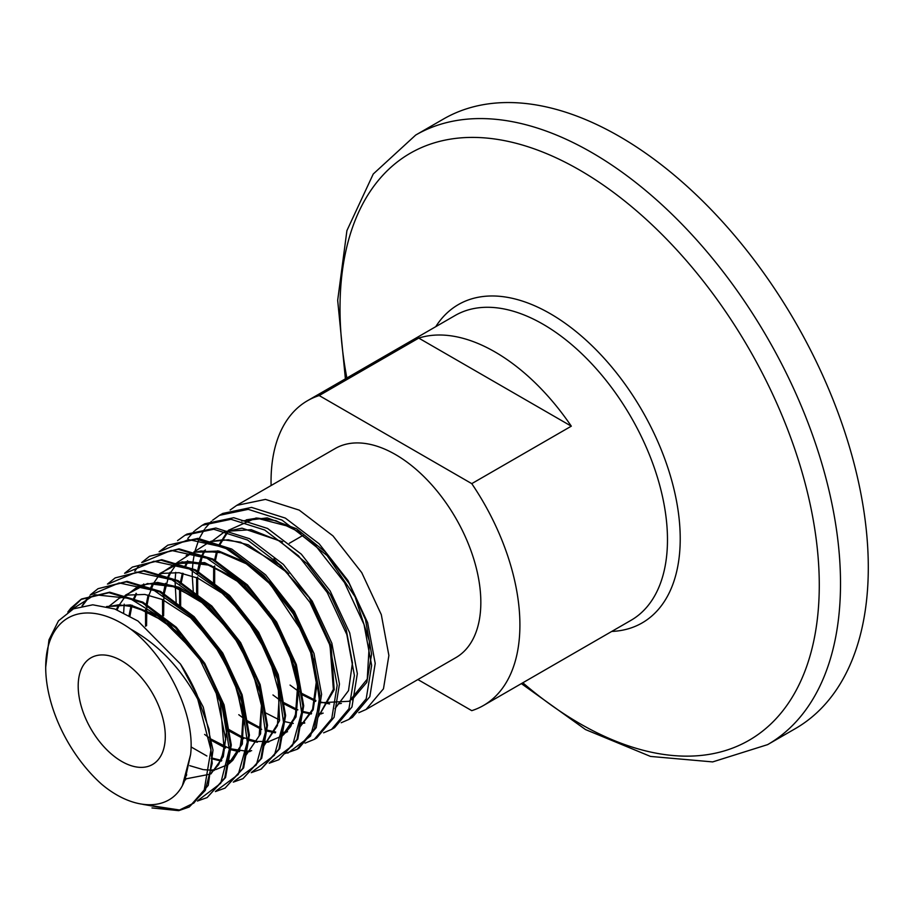 <?xml version="1.0" encoding="UTF-8"?>
<svg xmlns="http://www.w3.org/2000/svg" width="914" height="914" viewBox="0 0 914 914"><rect width="100%" height="100%" fill="white"/><g stroke="black" fill="none" stroke-linecap="round" stroke-linejoin="round"><path stroke-width="1.37" d="M358.802 712.692L366.034 709.493L455.835 657.646A120.717 69.693 -120 0 0 455.835 518.261A120.717 69.693 -120 0 0 335.13 448.568L236.703 505.396L230.122 510.035M366.034 709.493L383.469 688.813L388.884 655.475L381.309 614.654L361.75 572.644L332.982 535.901L299.221 510.126L265.46 499.398L236.703 505.396M283.968 753.913L297.061 749.309L314.485 728.664L319.923 695.371L312.371 654.515L292.777 612.403L263.986 575.637L230.294 549.931L196.601 539.18L167.81 545.167L159.093 551.759M287.807 753.102L310.52 736.101L319.74 702.717L313.605 659.12L293.028 613.294L261.507 573.649L224.524 547.463L188.558 539.568L159.87 551.508L167.81 545.19M167.81 545.167L197.972 538.357L231.768 549.063L265.574 574.815L294.388 611.535L313.993 653.533L321.591 694.332L316.21 727.647L298.821 748.303L297.061 749.309M305.002 743.162L314.302 739.357L331.736 718.667L337.152 685.306L329.566 644.473L310.006 602.475L281.249 565.755L247.511 540.014L213.762 529.263L184.971 535.261L177.545 540.642M184.971 535.261L187.05 534.062L215.853 528.029L249.613 538.734L283.386 564.429L312.2 601.126L331.851 643.182L339.46 684.038L334.078 717.341L316.701 737.986L314.313 739.357M323.613 732.822L331.553 729.406L348.965 708.75L354.392 675.423L346.84 634.59L327.246 592.523L298.455 555.769L264.694 530.017L230.968 519.301L202.211 525.299L195.082 530.428M194.156 531.263L187.804 538.472M175.717 572.381L175.122 580.036M175.077 581.338L176.173 602.36M202.211 525.299L204.919 523.745L233.744 517.724L267.551 528.452L301.323 554.181L330.103 590.867L349.708 632.842L357.34 673.652L351.959 706.99L334.57 727.658L331.553 729.406M341.208 722.757L348.794 719.455L366.217 698.787L371.632 665.415L364.046 624.536L344.452 582.515L315.696 545.807L281.98 520.089L248.242 509.349L219.463 515.347L212.596 520.237M211.408 521.3L205.284 528.189M204.508 529.275L199.309 538.472M198.898 539.397L195.013 550.971M194.453 553.404L193.174 560.785M193.071 561.539L192.408 569.136M192.351 570.427L192.26 574.94M192.26 575.911L193.265 591.255M193.471 592.889L194.271 598.156M219.463 515.347L222.788 513.428L251.578 507.396L285.351 518.101L319.157 543.819L347.994 580.561L367.611 622.594L375.208 663.404L369.827 696.708L352.438 717.341L348.794 719.455M269.184 763.224L278.861 759.717L296.993 739.483L302.888 706.111L295.473 664.935L275.742 622.457L246.54 585.326L212.277 559.551L178.241 549.325L149.53 556.272L141.693 562.544M251.247 772.684L260.924 769.188L278.93 749.114L284.78 716.005L277.433 675.092L257.782 632.774L228.866 596.008L194.808 570.37L160.921 560.168L132.37 567.08L124.578 573.307M233.298 782.133L242.987 778.648L260.844 758.757L266.682 725.865L259.382 685.237L239.902 643.239L211.031 606.542L177.202 581.098L143.578 571.01L115.21 577.877L107.452 584.08M215.373 791.593L225.05 788.108L242.804 768.32L248.574 735.667L241.319 695.28L221.896 653.499L193.22 617.087L159.676 591.895L126.269 581.852L98.049 588.673L90.269 594.911M197.424 801.041L207.124 797.579L224.73 777.94L230.477 745.481L223.233 705.288L203.982 663.907L175.579 627.815L142.253 602.726L108.972 592.695L80.889 599.47L70.778 608.233L67.819 612.06L70.778 608.244M151.975 807.942L178.71 810.649L189.187 807.039L205.284 790.393L212.219 763.304L209.043 729.303L196.03 692.538A116.615 67.328 60 0 0 180.458 664.021L203.251 707.105L213.008 750.086L208.255 785.355L189.187 807.039M68.63 611.512L81.666 598.978L109.714 592.192L142.927 602.166L176.288 627.221L204.77 663.37L224.056 704.843L231.299 745.013L225.564 777.494L207.124 797.579M98.049 588.673L127.069 581.361L160.533 591.427L194.099 616.676L222.719 653.03L242.107 694.709L249.408 735.13L243.638 767.874L225.05 788.108M115.21 577.877L144.412 570.519L178.059 580.641L211.82 606.039L240.622 642.611L260.147 684.575L267.505 725.293L261.701 758.254L242.987 778.648M132.37 567.08L161.778 559.676L195.642 569.902L229.643 595.494L258.616 632.339L278.233 674.555L285.614 715.456L279.775 748.612L261.381 768.948M149.53 556.272L179.041 548.834L213.065 559.06L247.397 584.88L276.611 622.068L296.342 664.627L303.711 705.814L297.793 739.118L278.861 759.717M121.745 660.868A61.592 35.555 60 0 1 161.972 715.136A61.592 35.555 60 0 1 152.535 764.492A61.592 35.555 60 0 1 90.943 728.926A61.592 35.555 60 0 1 90.943 657.817A61.592 35.555 60 0 1 121.745 660.868M185.256 778.831L190.592 754.507C195.55 714.897 166.942 656.56 130.668 629.106A107.544 62.083 -120 0 0 45.7 667.243A107.544 62.083 -120 0 0 101.614 784.201C135.946 813.163 174.414 811.609 185.256 778.831M130.668 629.106C158.156 644.381 180.515 667.768 197.755 699.244C200.589 703.7 196.933 694.457 196.03 692.538M180.458 664.021L137.991 621.04L114.844 609.01L92.771 604.805L73.474 608.838L58.485 620.823L48.968 639.869L45.7 667.243M767.634 744.624L795.409 728.584A351.936 203.194 -120 0 0 795.409 322.208A351.936 203.194 -120 0 0 443.484 119.026L415.699 135.055A351.936 203.194 60 0 1 591.666 152.489A351.936 203.194 60 0 1 821.572 462.61A351.936 203.194 60 0 1 767.634 744.624L712.669 761.91L650.505 756.426L585.508 729.566L521.368 683.615M418.738 338.089L571.307 426.175A175.968 101.591 -120 0 0 418.738 338.089L319.192 395.556L471.761 483.643A175.968 101.591 -120 0 1 483.46 705.505A175.968 101.591 -120 0 1 471.761 710.658L417.892 679.559M319.192 395.556A175.968 101.591 -120 0 0 307.492 400.72A175.968 101.591 -120 0 0 271.104 485.528M571.307 426.175L471.761 483.643M483.46 705.505L631.037 620.298A175.968 101.591 -120 0 0 631.037 417.115A175.968 101.591 -120 0 0 455.069 315.524L307.492 400.72M522.819 682.781A338.888 195.653 -120 0 0 579.647 723.488A338.888 195.653 -120 0 0 819.275 585.131A338.888 195.653 -120 0 0 579.647 170.073A338.888 195.653 -120 0 0 346.852 377.996M435.75 326.675A183.794 106.115 60 0 1 550.262 313.685A183.794 106.115 60 0 1 676.303 499.935A183.794 106.115 60 0 1 611.717 631.448M197.755 699.244L210.94 749.88L204.21 790.13L193.814 803.063L179.532 809.998L143.212 804.423M68.733 611.455L94.828 594.751L129.822 598.407L167.171 621.6L199.926 659.714L221.976 705.288L229.3 749.366L220.708 783.309L198.075 800.39M82.386 605.856L89.778 596.134M91.194 594.74L119.163 582.938L154.295 590.535L190.443 616.047L221.257 654.732L241.365 699.461L247.328 741.997L238.268 774.501L216.035 790.93M108.366 583.932L136.517 572.095L171.855 579.762L208.209 605.445L239.205 644.37L259.427 689.385L265.437 732.183L256.331 764.904L233.973 781.47M125.538 573.124L153.872 561.253L189.415 568.999L225.975 594.843L257.142 634.008L277.49 679.285L283.534 722.357L274.394 755.295L251.921 772.01M142.698 562.316L171.204 550.411L206.964 558.226L243.73 584.24L275.08 623.645L295.542 669.197L301.631 712.543L292.457 745.698L269.87 762.55M190.592 754.507L182.572 785.023M195.745 691.887L196.304 693.109M106.584 606.53L130.416 604.919L157.162 615.545L183.291 636.864L205.364 665.895L220.48 698.57L226.695 730.309L223.302 756.678L210.894 773.952M185.828 779.196L185.154 779.094M192.043 617.613L224.604 657.737L242.804 704.591M243.787 710.269L242.336 744.099L227.586 765.326M214.607 769.965L211.522 770.216M117.015 609.821L119.288 604.805M124.612 596.659L139.088 585.657L157.642 582.424L178.721 587.199L200.554 599.538L239.194 641.856L260.878 694.571M261.667 698.936L260.593 733.839L245.638 755.787M232.544 760.517L228.386 760.814M221.771 760.391L221.085 760.288M220.96 760.265L212.391 758.152M129.902 616.002L131.81 606.062M133.752 599.972L136.426 593.963M227.483 596.316L259.222 634.876L278.016 680.199L279.524 720.769L263.7 746.247M250.482 751.068L246.437 751.377M239.731 750.988L239.057 750.885M238.931 750.862L229.311 748.44M225.792 747.104L224.947 746.761M224.901 746.738L210.928 739.038L229.311 748.383M146.548 625.713L146.469 609.946M146.777 606.633L148.925 595.163M151.336 587.942L153.575 583.132M159.047 574.883L160.407 573.329M174.643 563.538L204.667 562.613L238.177 579.876M268.739 611.774L289.121 648.437L298.707 685.614L296.033 716.85L281.752 736.707M268.419 741.62L264.489 741.94M257.702 741.574L257.017 741.483M256.891 741.46L247.408 739.129M243.81 737.804L227.78 729.064M163.892 595.608L163.617 615.853L163.446 599.972M164.017 594.306L166.257 583.452M168.073 578.094L170.712 572.301M176.265 563.995L176.859 563.31M186.205 555.495L191.94 552.684M193.802 552.01L218.754 551.028L246.563 562.716L273.537 585.394L296.125 615.887L311.354 649.923L317.261 682.747L313.182 709.755L299.815 727.167M286.356 732.171L282.54 732.502M274.863 732.057L265.506 729.818M260.947 728.127L246.015 720.015M243.615 718.358L238.771 714.702M273.857 558.774L309.172 597.63L331.131 645.707L334.181 689.762L317.866 717.616M304.293 722.734L301.78 722.997M197.721 596.168L197.63 576.985M198.018 573.489L202.382 556.226M202.828 555.141L205.376 549.908M210.7 542.231L224.547 531.799L242.004 528.178L282.666 541.808M323.168 713.137L318.643 713.617M311.594 713.354L301.689 711.183M297.873 709.847L282.449 701.883M281.009 700.924L272.955 694.96M214.664 584.914L214.687 565.995M215.281 561.196L217.601 550.799M219.543 545.292L229.037 530.109M241.696 521.003L267.242 517.895L296.422 528.703L325.11 551.77L349.262 583.646L365.497 619.566L371.598 654.184L366.8 682.335L351.959 699.804M329.554 703.94L319.774 701.861M315.878 700.524L300.66 692.801M290.058 685.089L299.141 691.784L290.046 685.089M106.972 606.633L127.583 605.194L150.57 612.963L173.637 629.095L194.522 651.865M215.03 687.339L225.712 739.243L221.337 759.705L210.928 773.747M185.519 779.871L184.902 779.779M212.356 641.354L233.07 677.194L243.204 713.948L241.205 745.127L227.609 765.224M214.127 770.468L210.254 770.799M116.364 609.569L118.592 604.828M124.201 596.534L124.727 595.939M125.447 595.151L147.417 583.532L175.591 586.948L205.513 604.748L232.453 633.905L252.127 669.482L261.473 705.528L259.13 735.976L245.66 755.672M232.065 761.019L228.306 761.362M221.451 761.054L220.777 760.962M220.64 760.939L211.203 758.654M129.045 615.522L131.022 605.891M133.09 599.698L136.117 593.277M248.094 620.4L269.082 656.72L279.387 693.966L277.422 725.636L263.723 746.121M250.002 751.571L246.357 751.925M239.411 751.639L238.737 751.559M238.611 751.537L229.3 749.343M225.632 748.018L224.798 747.686M224.741 747.663L209.763 739.506M145.555 626.284L145.555 609.547M145.909 606.119L148.137 595.003M150.25 588.765L152.867 583.155M159.767 573.535L182.046 561.836L210.586 565.355L240.896 583.418L268.179 612.951L288.127 649.009L297.644 685.557L295.348 716.473L281.786 736.57M268.887 741.974L264.409 742.476M257.382 742.237L256.708 742.145M256.571 742.134L247.397 740.032M243.65 738.695L242.816 738.375M242.77 738.352L227.997 730.446M162.612 616.436L162.521 599.573M163 595.071L165.48 583.303M167.411 577.819L170.004 572.324M176.928 562.727L192.26 552.776M194.236 552.136L219.063 551.873L246.483 563.869L272.989 586.445L295.176 616.527L310.223 650.048L316.244 682.438L312.577 709.321L299.838 727.018M285.876 732.674L282.46 733.028M275.343 732.822L274.668 732.742M274.543 732.72L265.483 730.709M261.667 729.383L260.844 729.064M260.787 729.041L246.209 721.375M179.67 606.565L179.578 588.582M180.081 584.035L182.354 573.227M184.571 566.886L187.553 560.773M194.076 551.919L209.569 541.922M210.3 541.671L228.283 539.774L248.288 544.813L288.664 573.626M330.068 646.038L333.37 689.339L318.026 717.376M304.773 723.065L300.5 723.591M293.303 723.408L292.64 723.328M292.503 723.317L283.569 721.375M279.673 720.049L264.432 712.292M196.613 595.3L196.636 577.602M197.161 573.009L199.469 562.35M199.709 561.539L201.731 555.963M202.2 554.889L204.29 550.662M210.631 541.762L211.237 541.111M226.055 531.354L251.247 529.686L279.535 541.042L307.138 563.767L330.377 594.66L346.166 629.335L352.45 662.913L348.508 690.641L335.004 708.601M321.751 713.777L318.666 714.131M311.263 713.994L301.654 712.052M296.822 710.395L282.632 703.197M213.556 584.046L213.693 566.623M214.447 560.728L216.584 551.462M218.903 545.03L227.643 531.114M228.397 530.314L256.137 517.964L291.623 527.149L327.178 555.632L355.135 596.865L369.462 641.422L367.257 679.113L349.285 701.278L319.866 702.752M315.696 701.392L300.832 694.092M80.889 599.47L81.666 598.978M289.338 543.27L303.768 534.941M345.401 378.83L337.677 300.318L346.92 230.591L373.243 174.014L415.699 135.055M139.248 565.183L134.758 571.227M124.178 604.165L123.653 612.723M87.824 597.55L81.986 605.936M142.961 804.389L178.71 810.649M301.963 693.577L315.89 700.478M321.534 702.295L329.611 703.826M338.043 703.894L341.379 703.403M301.734 533.285L275.902 520.672L257.417 518.089L246.232 519.849M301.814 722.814L304.533 722.471M288.778 573.752L279.833 565.138L240.473 542.151L223.096 539.763L212.951 541.179M195.208 551.576L194.579 552.239M188.021 561.459L185.77 566.12M183.211 573.398L181.143 583.292M180.606 587.976L180.664 605.833M247.34 720.872L260.958 728.081M265.506 729.76L275.72 732.057M283.763 732.263L287.544 731.76M304.956 635.95L269.036 582.321L246.106 563.641L222.605 552.844L200.989 550.971L194.728 552.284M178.047 562.384L177.35 563.127M176.505 564.075L170.964 572.118M170.872 572.29L168.61 577.054M168.165 578.139L164.063 594.329M226.569 728.207L242.93 737.392M243.821 737.747L256.937 741.368M257.748 741.471L268.659 741.38M269.607 741.22L281.889 736.067M283.283 735.016L290.709 726.516L296.502 711.88L297.77 686.928L291.486 658.114L286.95 646.187M266.123 610.152L234.475 578.448L205.97 563.892L188.044 561.447L177.407 563.138M175.465 563.767L160.51 573.592M159.287 574.952L153.826 582.961M153.735 583.121L149.016 595.094M148.993 595.185L146.971 605.365M146.823 606.656L146.56 625.702M204.61 734.422L209.535 738.066M230.499 748.772L246.46 751.217M247.648 751.159L251.658 750.668M268.945 656.412L244.632 615.967L222.125 593.209L197.801 578.105L179.053 572.701L162.498 573.364L158.156 574.632M143.727 584L142.07 585.84M136.586 593.963L133.855 600.018M132.119 605.251L131.913 605.993M131.89 606.073L129.948 616.025M191.037 746.909L206.884 755.992M230.385 631.094L199.115 599.801L171.055 585.52L153.403 583.132L142.767 584.857M140.859 585.486L126.178 595.22M125.835 595.597L119.54 604.634M119.448 604.794L117.118 609.855M189.746 765.669L203.034 769.577M203.845 769.691L210.357 770.091M211.545 770.045L214.824 769.725M215.761 769.577L227.712 764.71M229.083 763.693L232.921 760.117L239.891 748.623L243.81 721.58L235.766 683.98L215.727 645.992L190.569 617.761L162.361 599.504L144.823 594.443L127.8 595.071L119.334 598.179L108.206 606.942M185.188 778.991L209.649 774.261M211.02 773.255L218.652 764.618L224.216 750.337L220.251 701.564L214.927 687.122M194.648 652.036L163.446 620.949L135.992 607.113L118.66 604.817L107.509 606.759M186.342 775.712L186.685 774.729"/></g></svg>
